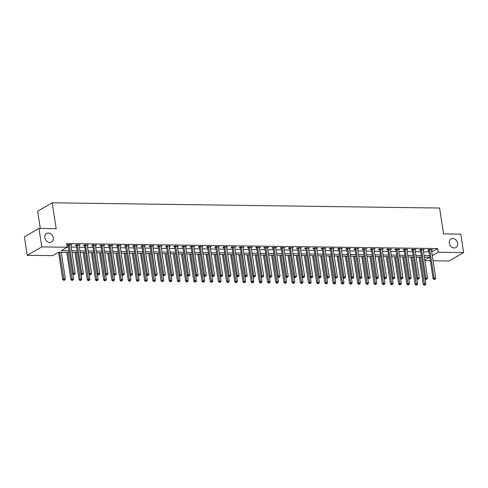 <?xml version="1.0" encoding="UTF-8"?>
<svg xmlns="http://www.w3.org/2000/svg" width="488" height="488" viewBox="0 0 488 488"><rect width="100%" height="100%" fill="white"/><g stroke="black" fill="none" stroke-linecap="round" stroke-linejoin="round"><path stroke-width="0.73" d="M53.253 237.839A4.947 4.002 -120 0 1 51.533 242.066A4.947 4.002 -120 0 1 44.865 237.723A4.947 4.002 -120 0 1 46.586 233.496A4.947 4.002 -120 0 1 53.253 237.839M457.695 243.305A4.947 4.002 -120 0 1 455.975 247.532A4.947 4.002 -120 0 1 449.308 243.189A4.947 4.002 -120 0 1 451.028 238.961A4.947 4.002 -120 0 1 457.695 243.305M40.29 228.451L37.649 211.206L52.21 202.807L439.609 208.041L443.568 233.898L460.776 234.13L463.6 252.595L449.039 260.995L433.051 260.781M430.343 260.744L424.859 260.665M69.284 252.381L58.529 252.235L52.625 255.639L27.224 255.297L41.785 246.898L67.185 247.245L61.287 250.649L69.034 250.753M41.785 246.898L38.961 228.433L24.4 236.826L27.224 255.297M431.703 251.967L437.632 248.563L66.624 243.549L67.185 247.245M67.155 247.038L68.466 247.056M71.181 247.093L76.665 247.166M79.373 247.202L84.857 247.282M87.566 247.318L93.049 247.392M95.764 247.428L101.242 247.501M103.956 247.538L109.44 247.611M112.148 247.648L117.632 247.721M120.341 247.758L125.825 247.831M128.539 247.867L134.017 247.941M136.732 247.977L142.215 248.056M144.924 248.093L150.408 248.166M153.116 248.203L158.6 248.276M161.314 248.313L166.792 248.386M169.507 248.422L174.991 248.496M177.699 248.532L183.183 248.606M185.891 248.642L191.375 248.715M194.09 248.752L199.568 248.831M202.282 248.868L207.76 248.941M210.474 248.978L215.958 249.051M218.667 249.087L224.151 249.161M226.859 249.197L232.343 249.27M235.057 249.307L240.535 249.38M243.25 249.417L248.734 249.49M251.442 249.527L256.926 249.606M259.634 249.642L265.118 249.716M267.833 249.752L273.31 249.826M276.025 249.862L281.509 249.935M284.217 249.972L289.701 250.045M292.41 250.082L297.894 250.155M300.608 250.191L306.086 250.265M308.8 250.301L314.284 250.381M316.993 250.417L322.476 250.49M325.185 250.527L330.669 250.6M333.383 250.637L338.861 250.71M341.576 250.747L347.053 250.82M349.768 250.856L355.252 250.93M357.96 250.966L363.444 251.039M366.152 251.076L371.636 251.155M374.351 251.192L379.829 251.265M382.543 251.302L388.027 251.375M390.735 251.411L396.219 251.485M398.928 251.521L404.412 251.594M407.126 251.631L412.604 251.704M415.319 251.741L420.802 251.814M423.511 251.851L428.995 251.93M431.429 250.161L432.49 249.594L428.555 249.539L427.573 250.106L428.635 250.124M423.236 250.051L424.292 249.484L420.363 249.429L419.375 249.996L420.442 250.015M415.044 249.941L416.099 249.374L412.165 249.319L411.183 249.886L412.25 249.899M406.846 249.826L407.907 249.264L403.972 249.209L402.99 249.777L404.058 249.789M398.653 249.716L399.715 249.148L395.78 249.1L394.798 249.667L395.86 249.679M390.461 249.606L391.516 249.039L387.588 248.99L386.6 249.557L387.667 249.569M382.269 249.496L383.324 248.929L379.389 248.874L378.407 249.447L379.475 249.459M374.07 249.386L375.132 248.819L371.197 248.764L370.215 249.331L371.283 249.35M365.878 249.276L366.939 248.709L363.005 248.654L362.023 249.222L363.084 249.24M357.686 249.167L358.741 248.599L354.813 248.544L353.824 249.112L354.892 249.124M349.493 249.051L350.549 248.49L346.614 248.435L345.632 249.002L346.7 249.014M341.301 248.941L342.356 248.374L338.422 248.325L337.44 248.892L338.507 248.904M333.103 248.831L334.164 248.264L330.23 248.215L329.248 248.782L330.315 248.795M324.91 248.721L325.972 248.154L322.037 248.099L321.049 248.666L322.117 248.685M316.718 248.612L317.773 248.044L313.845 247.989L312.857 248.557L313.924 248.575M308.526 248.502L309.581 247.934L305.647 247.88L304.664 248.447L305.732 248.465M300.327 248.392L301.389 247.825L297.454 247.77L296.472 248.337L297.54 248.349M292.135 248.276L293.196 247.715L289.262 247.66L288.28 248.227L289.341 248.239M283.943 248.166L284.998 247.599L281.07 247.55L280.082 248.118L281.149 248.13M275.75 248.056L276.806 247.489L272.871 247.44L271.889 248.008L272.957 248.02M267.552 247.947L268.613 247.379L264.679 247.325L263.697 247.892L264.764 247.91M259.36 247.837L260.421 247.27L256.487 247.215L255.505 247.782L256.566 247.8M251.167 247.727L252.223 247.16L248.294 247.105L247.306 247.672L248.374 247.691M242.975 247.617L244.03 247.05L240.096 246.995L239.114 247.562L240.181 247.575M234.777 247.501L235.838 246.94L231.904 246.885L230.922 247.453L231.989 247.465M226.584 247.392L227.646 246.824L223.711 246.775L222.729 247.343L223.791 247.355M218.392 247.282L219.447 246.714L215.519 246.666L214.531 247.233L215.598 247.245M210.2 247.172L211.255 246.605L207.321 246.55L206.339 247.117L207.406 247.135M202.008 247.062L203.063 246.495L199.128 246.44L198.146 247.007L199.214 247.026M193.809 246.952L194.871 246.385L190.936 246.33L189.954 246.898L191.021 246.916M185.617 246.843L186.678 246.275L182.744 246.22L181.756 246.788L182.823 246.8M177.425 246.727L178.48 246.166L174.551 246.111L173.563 246.678L174.631 246.69M169.232 246.617L170.288 246.05L166.353 246.001L165.371 246.568L166.439 246.58M161.034 246.507L162.095 245.94L158.161 245.891L157.179 246.458L158.246 246.471M152.842 246.397L153.903 245.83L149.969 245.775L148.986 246.342L150.048 246.361M144.649 246.287L145.705 245.72L141.776 245.665L140.788 246.233L141.856 246.251M136.457 246.178L137.512 245.61L133.578 245.555L132.596 246.123L133.663 246.141M128.259 246.068L129.32 245.501L125.386 245.446L124.403 246.013L125.471 246.025M120.066 245.952L121.128 245.391L117.193 245.336L116.211 245.903L117.272 245.915M111.874 245.842L112.929 245.275L109.001 245.226L108.013 245.793L109.08 245.806M103.682 245.732L104.737 245.165L100.802 245.116L99.82 245.684L100.888 245.696M95.483 245.623L96.545 245.055L92.61 245L91.628 245.568L92.696 245.586M87.291 245.513L88.352 244.946L84.418 244.891L83.436 245.458L84.497 245.476M79.099 245.403L80.154 244.836L76.226 244.781L75.237 245.348L76.305 245.366M70.906 245.293L71.962 244.726L68.027 244.671L67.045 245.238L68.113 245.25M38.961 228.433L56.169 228.665L52.21 202.807M437.632 248.563L438.2 252.253L463.6 252.595M432.27 255.657L438.2 252.253M71.748 250.789L77.226 250.862M79.941 250.899L85.424 250.972M88.133 251.009L93.617 251.082M96.325 251.119L101.809 251.192M104.523 251.228L110.001 251.308M112.716 251.344L118.2 251.418M120.908 251.454L126.392 251.527M129.1 251.564L134.584 251.637M137.299 251.674L142.777 251.747M145.491 251.784L150.969 251.857M153.683 251.893L159.167 251.967M161.876 252.003L167.36 252.082M170.068 252.119L175.552 252.192M178.266 252.229L183.744 252.302M186.459 252.339L191.943 252.412M194.651 252.448L200.135 252.522M202.843 252.558L208.327 252.631M211.042 252.668L216.519 252.741M219.234 252.778L224.718 252.857M227.426 252.894L232.91 252.967M235.619 253.004L241.102 253.077M243.817 253.113L249.295 253.187M252.009 253.223L257.493 253.296M260.202 253.333L265.685 253.406M268.394 253.443L273.878 253.516M276.592 253.553L282.07 253.632M284.785 253.668L290.269 253.742M292.977 253.778L298.461 253.851M301.169 253.888L306.653 253.961M309.361 253.998L314.845 254.071M317.56 254.108L323.038 254.181M325.752 254.218L331.236 254.291M333.945 254.327L339.428 254.407M342.137 254.443L347.621 254.516M350.335 254.553L355.813 254.626M358.527 254.663L364.011 254.736M366.72 254.773L372.204 254.846M374.912 254.882L380.396 254.956M383.11 254.992L388.588 255.065M391.303 255.102L396.787 255.181M399.495 255.218L404.979 255.291M407.687 255.328L413.171 255.401M415.886 255.438L421.364 255.511M424.078 255.547L429.562 255.62M424.761 260.006L429.544 257.249L424.328 257.176M421.614 257.139L416.13 257.066M413.421 257.03L407.938 256.956M405.229 256.92L399.745 256.847M397.031 256.81L391.553 256.737M388.838 256.7L383.355 256.621M380.646 256.584L375.162 256.511M372.454 256.474L366.97 256.401M364.255 256.365L358.778 256.291M356.063 256.255L350.585 256.182M347.871 256.145L342.387 256.072M339.678 256.035L334.195 255.962M331.486 255.925L326.002 255.846M323.288 255.81L317.81 255.736M315.095 255.7L309.612 255.627M306.903 255.59L301.419 255.517M298.711 255.48L293.227 255.407M290.512 255.37L285.035 255.297M282.32 255.261L276.836 255.181M274.128 255.145L268.644 255.071M265.936 255.035L260.452 254.962M257.737 254.925L252.259 254.852M249.545 254.815L244.061 254.742M241.353 254.706L235.869 254.632M233.16 254.596L227.676 254.523M224.962 254.486L219.484 254.407M216.77 254.37L211.292 254.297M208.577 254.26L203.093 254.187M200.385 254.15L194.901 254.077M192.193 254.041L186.709 253.967M183.994 253.931L178.516 253.858M175.802 253.821L170.318 253.748M167.61 253.711L162.126 253.632M159.417 253.595L153.933 253.522M151.219 253.486L145.741 253.412M143.027 253.376L137.543 253.302M134.834 253.266L129.351 253.193M126.642 253.156L121.158 253.083M118.444 253.046L112.966 252.973M110.251 252.936L104.767 252.857M102.059 252.821L96.575 252.747M93.867 252.711L88.383 252.638M85.668 252.601L80.191 252.528M77.476 252.491L71.998 252.418M431.734 251.967L432.295 255.657M431.416 249.6L431.502 250.161M423.224 249.49L423.31 250.051M418.033 279.063L418.686 279.069L418.033 279.063L417.691 277.922L413.373 249.704L412.384 250.271L416.703 278.489L417.691 277.922L419.326 277.946L415.007 249.728A0.775 0.628 60 0 1 415.014 249.453L415.117 249.941M406.833 249.264L406.925 249.832M398.641 249.154L398.726 249.716M393.45 278.727L394.109 278.739L393.45 278.727L393.108 277.593L388.79 249.374L387.808 249.941L392.126 278.16L393.108 277.593L394.749 277.617L390.43 249.392A0.775 0.628 60 0 1 390.43 249.118L390.534 249.606M382.256 248.935L382.342 249.496M377.065 278.508L377.718 278.514L377.065 278.508L376.718 277.373L372.405 249.148L371.417 249.716L375.736 277.94L376.718 277.373L378.359 277.391L374.04 249.173A0.775 0.628 60 0 1 374.046 248.898L374.15 249.386M365.866 248.715L365.951 249.276M357.673 248.599L357.759 249.167M352.482 278.178L353.135 278.184L352.482 278.178L352.141 277.038L347.822 248.819L346.84 249.386L351.153 277.605L352.141 277.038L353.776 277.062L349.457 248.843A0.775 0.628 60 0 1 349.463 248.569L349.567 249.057M341.289 248.38L341.374 248.941M333.09 248.27L333.176 248.831M324.898 248.16L324.984 248.721M316.706 248.05L316.791 248.612M311.515 277.623L312.168 277.629L311.515 277.623L311.173 276.483L306.854 248.264L305.866 248.831L310.185 277.05L311.173 276.483L312.808 276.507L308.489 248.288A0.775 0.628 60 0 1 308.495 248.014L308.599 248.502M300.315 247.825L300.407 248.392M292.123 247.715L292.208 248.282M286.932 277.288L287.591 277.3L286.932 277.288L286.59 276.153L282.271 247.934L281.289 248.502L285.608 276.72L286.59 276.153L288.225 276.178L283.912 247.953A0.775 0.628 60 0 1 283.912 247.678L284.016 248.166M275.738 247.495L275.824 248.056M267.54 247.386L267.631 247.947M262.349 276.958L263.008 276.964L262.349 276.958L262.007 275.824L257.688 247.599L256.706 248.166L261.025 276.391L262.007 275.824L263.648 275.842L259.329 247.623A0.775 0.628 60 0 1 259.335 247.349L259.433 247.837M251.155 247.166L251.241 247.727M242.963 247.05L243.048 247.617M237.772 276.629L238.425 276.635L237.772 276.629L237.424 275.488L233.105 247.27L232.123 247.837L236.442 276.055L237.424 275.488L239.065 275.513L234.746 247.294A0.775 0.628 60 0 1 234.752 247.019L234.856 247.507M226.572 246.83L226.658 247.392M221.381 276.403L222.04 276.415L221.381 276.403L221.04 275.269L216.721 247.05L215.739 247.617L220.058 275.836L221.04 275.269L222.68 275.287L218.362 247.068A0.775 0.628 60 0 1 218.368 246.794L218.465 247.282M210.188 246.611L210.273 247.172M201.995 246.501L202.081 247.062M196.804 276.074L197.457 276.08L196.804 276.074L196.457 274.933L192.138 246.714L191.156 247.282L195.474 275.5L196.457 274.933L198.097 274.957L193.779 246.739A0.775 0.628 60 0 1 193.785 246.464L193.882 246.952M185.605 246.275L185.69 246.843M177.412 246.166L177.498 246.733M172.221 275.738L172.874 275.75L172.221 275.738L171.88 274.604L167.561 246.385L166.573 246.952L170.891 275.171L171.88 274.604L173.514 274.628L169.196 246.403A0.775 0.628 60 0 1 169.202 246.129L169.305 246.617M161.022 245.946L161.113 246.507M155.831 275.519L156.489 275.531L155.831 275.519L155.489 274.384L151.17 246.166L150.188 246.733L154.507 274.951L155.489 274.384L157.13 274.402L152.811 246.184A0.775 0.628 60 0 1 152.817 245.909L152.915 246.397M144.637 245.726L144.722 246.287M136.445 245.61L136.53 246.178M131.254 275.189L131.906 275.195L131.254 275.189L130.906 274.049L126.587 245.83L125.605 246.397L129.924 274.616L130.906 274.049L132.547 274.073L128.228 245.854A0.775 0.628 60 0 1 128.234 245.58L128.338 246.068M120.054 245.391L120.139 245.958M111.862 245.281L111.947 245.842M106.671 274.854L107.323 274.866L106.671 274.854L106.329 273.719L102.01 245.501L101.022 246.068L105.341 274.286L106.329 273.719L107.964 273.738L103.645 245.519A0.775 0.628 60 0 1 103.651 245.244L103.755 245.732M95.471 245.061L95.563 245.623M90.28 274.634L90.939 274.64L90.28 274.634L89.938 273.5L85.62 245.275L84.638 245.842L88.956 274.067L89.938 273.5L91.579 273.518L87.261 245.299A0.775 0.628 60 0 1 87.267 245.025L87.364 245.513M82.088 274.524L82.746 274.531L82.088 274.524L81.746 273.384L77.427 245.165L76.445 245.732L80.764 273.951L81.746 273.384L83.387 273.408L79.068 245.189A0.775 0.628 60 0 1 79.074 244.915L79.172 245.403M70.894 244.726L70.98 245.293M429.757 249.923L428.775 250.49L433.094 278.715L434.076 278.148L429.757 249.923A0.775 0.628 60 0 0 429.666 249.649L429.623 249.557M434.418 279.282L435.076 279.288L434.418 279.282L434.076 278.148L435.717 278.166L431.398 249.947A0.775 0.628 60 0 1 431.404 249.673L431.423 249.581M428.775 250.49A0.775 0.628 60 0 0 428.684 250.216L428.391 249.636M433.094 278.715L434.027 279.508M435.076 279.288L435.717 278.166M419.082 257.103L423.255 284.388L424.237 283.821L425.878 283.839L425.103 278.776M420.156 257.121L424.584 284.955L424.188 285.181L425.237 284.968L424.584 284.955M425.878 283.839L425.237 284.968M424.188 285.181L423.255 284.388M421.565 249.813L420.583 250.381L424.902 278.599L425.884 278.032L421.565 249.813A0.775 0.628 60 0 0 421.473 249.539L421.425 249.447M426.225 279.173L426.884 279.179L426.225 279.173L425.884 278.032L427.519 278.056L423.206 249.838A0.775 0.628 60 0 1 423.206 249.563L423.23 249.472M420.583 250.381A0.775 0.628 60 0 0 420.491 250.106L420.199 249.527M424.902 278.599L425.835 279.398M426.884 279.179L427.519 278.056M413.373 249.704A0.775 0.628 60 0 0 413.281 249.429L413.232 249.331M412.384 250.271A0.775 0.628 60 0 0 412.299 249.996L412 249.417M416.703 278.489L417.636 279.288M418.686 279.069L419.326 277.946M405.174 249.594L404.192 250.161L408.511 278.38L409.493 277.812L405.174 249.594A0.775 0.628 60 0 0 405.089 249.319L405.04 249.222M409.841 278.953L410.493 278.959L409.841 278.953L409.493 277.812L411.134 277.837L406.815 249.618A0.775 0.628 60 0 1 406.821 249.344L406.84 249.246M404.192 250.161A0.775 0.628 60 0 0 404.101 249.886L403.808 249.301M408.511 278.38L409.444 279.179M410.493 278.959L411.134 277.837M410.884 256.993L415.062 284.278L416.044 283.711L417.685 283.729L416.911 278.666M411.957 257.011L416.386 284.846L415.996 285.071L417.045 284.858L416.386 284.846M417.685 283.729L417.045 284.858M415.996 285.071L415.062 284.278M402.691 256.883L406.87 284.162L407.852 283.595L409.487 283.619L408.712 278.556M403.765 256.901L408.194 284.736L407.803 284.962L408.852 284.742L408.194 284.736M409.487 283.619L408.852 284.742M407.803 284.962L406.87 284.162M394.499 256.773L398.672 284.053L399.66 283.485L401.295 283.51L400.52 278.441M395.573 256.786L400.001 284.626L399.605 284.852L400.654 284.632L400.001 284.626M401.295 283.51L400.654 284.632M399.605 284.852L398.672 284.053M396.982 249.484L396 250.051L400.319 278.27L401.301 277.702L396.982 249.484A0.775 0.628 60 0 0 396.897 249.209L396.848 249.112M401.642 278.837L402.301 278.849L401.642 278.837L401.301 277.702L402.942 277.727L398.623 249.502A0.775 0.628 60 0 1 398.629 249.228L398.647 249.136M396 250.051A0.775 0.628 60 0 0 395.908 249.777L395.615 249.191M400.319 278.27L401.252 279.069M402.301 278.849L402.942 277.727M386.307 256.664L390.479 283.943L391.461 283.375L393.102 283.4L392.328 278.331M387.38 256.676L391.809 284.516L391.413 284.742L392.462 284.522L391.809 284.516M393.102 283.4L392.462 284.522M391.413 284.742L390.479 283.943M388.79 249.374A0.775 0.628 60 0 0 388.698 249.094L388.649 249.002M387.808 249.941A0.775 0.628 60 0 0 387.716 249.661L387.423 249.081M392.126 278.16L393.06 278.959M394.109 278.739L394.749 277.617M380.597 249.264L379.609 249.832L383.928 278.05L384.916 277.483L380.597 249.264A0.775 0.628 60 0 0 380.506 248.984L380.457 248.892M385.258 278.618L385.91 278.63L385.258 278.618L384.916 277.483L386.551 277.501L382.232 249.283A0.775 0.628 60 0 1 382.238 249.008L382.256 248.917M379.609 249.832A0.775 0.628 60 0 0 379.524 249.551L379.225 248.971M383.928 278.05L384.861 278.843M385.91 278.63L386.551 277.501M372.405 249.148A0.775 0.628 60 0 0 372.314 248.874L372.265 248.782M371.417 249.716A0.775 0.628 60 0 0 371.331 249.441L371.032 248.862M375.736 277.94L376.669 278.733M377.718 278.514L378.359 277.391M364.207 249.039L363.225 249.606L367.543 277.825L368.525 277.257L364.207 249.039A0.775 0.628 60 0 0 364.121 248.764L364.072 248.673M368.867 278.398L369.526 278.404L368.867 278.398L368.525 277.257L370.166 277.282L365.847 249.063A0.775 0.628 60 0 1 365.854 248.788L365.872 248.697M363.225 249.606A0.775 0.628 60 0 0 363.133 249.331L362.84 248.752M367.543 277.825L368.477 278.624M369.526 278.404L370.166 277.282M356.014 248.929L355.032 249.496L359.351 277.715L360.333 277.147L356.014 248.929A0.775 0.628 60 0 0 355.923 248.654L355.88 248.557M360.675 278.288L361.334 278.294L360.675 278.288L360.333 277.147L361.974 277.172L357.655 248.953A0.775 0.628 60 0 1 357.661 248.679L357.68 248.581M355.032 249.496A0.775 0.628 60 0 0 354.941 249.222L354.648 248.642M359.351 277.715L360.284 278.514M361.334 278.294L361.974 277.172M378.108 256.554L382.287 283.833L383.269 283.266L384.91 283.29L384.135 278.221M379.182 256.566L383.611 284.4L383.22 284.632L384.269 284.412L383.611 284.4M384.91 283.29L384.269 284.412M383.22 284.632L382.287 283.833M369.916 256.444L374.095 283.723L375.077 283.156L376.718 283.18L375.937 278.111M370.99 256.456L375.418 284.291L375.028 284.522L376.077 284.303L375.418 284.291M376.718 283.18L376.077 284.303M375.028 284.522L374.095 283.723M361.724 256.328L365.896 283.613L366.885 283.046L368.519 283.064L367.745 278.001M362.798 256.346L367.226 284.181L366.83 284.406L367.879 284.193L367.226 284.181M368.519 283.064L367.879 284.193M366.83 284.406L365.896 283.613M353.532 256.218L357.704 283.504L358.686 282.936L360.327 282.955L359.552 277.892M354.605 256.237L359.034 284.071L358.637 284.297L359.686 284.077L359.034 284.071M360.327 282.955L359.686 284.077M358.637 284.297L357.704 283.504M345.339 256.108L349.512 283.388L350.494 282.82L352.135 282.845L351.36 277.782M346.407 256.127L350.835 283.961L350.445 284.187L351.494 283.967L350.835 283.961M352.135 282.845L351.494 283.967M350.445 284.187L349.512 283.388M347.822 248.819A0.775 0.628 60 0 0 347.73 248.544L347.682 248.447M346.84 249.386A0.775 0.628 60 0 0 346.748 249.112L346.45 248.526M351.153 277.605L352.086 278.404M353.135 278.184L353.776 277.062M337.141 255.999L341.319 283.278L342.301 282.711L343.942 282.735L343.162 277.666M338.215 256.011L342.643 283.851L342.253 284.077L343.302 283.857L342.643 283.851M343.942 282.735L343.302 283.857M342.253 284.077L341.319 283.278M339.63 248.709L338.641 249.276L342.96 277.495L343.942 276.928L339.63 248.709A0.775 0.628 60 0 0 339.538 248.435L339.489 248.337M344.29 278.062L344.943 278.075L344.29 278.062L343.942 276.928L345.583 276.952L341.264 248.727A0.775 0.628 60 0 1 341.271 248.453L341.289 248.361M338.641 249.276A0.775 0.628 60 0 0 338.556 249.002L338.257 248.416M342.96 277.495L343.894 278.294M344.943 278.075L345.583 276.952M328.949 255.889L333.121 283.168L334.109 282.601L335.744 282.625L334.969 277.556M330.022 255.901L334.451 283.741L334.054 283.967L335.103 283.748L334.451 283.741M335.744 282.625L335.103 283.748M334.054 283.967L333.121 283.168M331.431 248.599L330.449 249.167L334.768 277.385L335.75 276.818L331.431 248.599A0.775 0.628 60 0 0 331.346 248.319L331.297 248.227M336.098 277.953L336.75 277.965L336.098 277.953L335.75 276.818L337.391 276.842L333.072 248.618A0.775 0.628 60 0 1 333.078 248.343L333.097 248.252M330.449 249.167A0.775 0.628 60 0 0 330.358 248.886L330.065 248.307M334.768 277.385L335.701 278.184M336.75 277.965L337.391 276.842M320.756 255.779L324.929 283.058L325.911 282.491L327.552 282.515L326.777 277.446M321.83 255.791L326.259 283.626L325.862 283.857L326.911 283.638L326.259 283.626M327.552 282.515L326.911 283.638M325.862 283.857L324.929 283.058M323.239 248.49L322.257 249.057L326.576 277.276L327.558 276.708L323.239 248.49A0.775 0.628 60 0 0 323.147 248.209L323.105 248.118M327.899 277.843L328.558 277.855L327.899 277.843L327.558 276.708L329.199 276.726L324.88 248.508A0.775 0.628 60 0 1 324.886 248.233L324.904 248.142M322.257 249.057A0.775 0.628 60 0 0 322.165 248.776L321.873 248.197M326.576 277.276L327.509 278.069M328.558 277.855L329.199 276.726M312.564 255.669L316.736 282.949L317.719 282.381L319.359 282.406L318.585 277.337M313.631 255.681L318.066 283.516L317.67 283.748L318.719 283.528L318.066 283.516M319.359 282.406L318.719 283.528M317.67 283.748L316.736 282.949M315.047 248.374L314.065 248.941L318.377 277.166L319.365 276.598L315.047 248.374A0.775 0.628 60 0 0 314.955 248.099L314.906 248.008M319.707 277.733L320.366 277.739L319.707 277.733L319.365 276.598L321 276.617L316.681 248.398A0.775 0.628 60 0 1 316.688 248.124L316.706 248.032M314.065 248.941A0.775 0.628 60 0 0 313.973 248.666L313.68 248.087M318.377 277.166L319.317 277.959M320.366 277.739L321 276.617M304.366 255.553L308.544 282.839L309.526 282.271L311.167 282.29L310.392 277.227M305.439 255.572L309.868 283.406L309.477 283.632L310.527 283.418L309.868 283.406M311.167 282.29L310.527 283.418M309.477 283.632L308.544 282.839M306.854 248.264A0.775 0.628 60 0 0 306.763 247.989L306.714 247.898M305.866 248.831A0.775 0.628 60 0 0 305.781 248.557L305.482 247.977M310.185 277.05L311.118 277.849M312.168 277.629L312.808 276.507M296.173 255.444L300.346 282.729L301.334 282.162L302.969 282.18L302.194 277.117M297.247 255.462L301.675 283.296L301.285 283.522L302.328 283.302L301.675 283.296M302.969 282.18L302.328 283.302M301.285 283.522L300.346 282.729M298.656 248.154L297.674 248.721L301.993 276.94L302.975 276.373L298.656 248.154A0.775 0.628 60 0 0 298.571 247.88L298.522 247.782M303.322 277.513L303.975 277.519L303.322 277.513L302.975 276.373L304.616 276.397L300.297 248.179A0.775 0.628 60 0 1 300.303 247.904L300.321 247.806M297.674 248.721A0.775 0.628 60 0 0 297.582 248.447L297.29 247.867M301.993 276.94L302.926 277.739M303.975 277.519L304.616 276.397M290.464 248.044L289.482 248.612L293.8 276.83L294.782 276.263L290.464 248.044A0.775 0.628 60 0 0 290.372 247.77L290.329 247.672M295.124 277.404L295.783 277.41L295.124 277.404L294.782 276.263L296.423 276.287L292.105 248.069A0.775 0.628 60 0 1 292.111 247.794L292.129 247.697M289.482 248.612A0.775 0.628 60 0 0 289.39 248.337L289.097 247.751M293.8 276.83L294.734 277.629M295.783 277.41L296.423 276.287M282.271 247.934A0.775 0.628 60 0 0 282.18 247.66L282.131 247.562M281.289 248.502A0.775 0.628 60 0 0 281.198 248.227L280.905 247.642M285.608 276.72L286.541 277.519M287.591 277.3L288.225 276.178M274.079 247.825L273.091 248.392L277.41 276.611L278.398 276.043L274.079 247.825A0.775 0.628 60 0 0 273.988 247.544L273.939 247.453M278.739 277.178L279.392 277.19L278.739 277.178L278.398 276.043L280.033 276.062L275.714 247.843A0.775 0.628 60 0 1 275.72 247.569L275.738 247.477M273.091 248.392A0.775 0.628 60 0 0 273.005 248.111L272.707 247.532M277.41 276.611L278.343 277.41M279.392 277.19L280.033 276.062M265.881 247.715L264.899 248.282L269.217 276.501L270.2 275.933L265.881 247.715A0.775 0.628 60 0 0 265.795 247.434L265.746 247.343M270.547 277.068L271.2 277.08L270.547 277.068L270.2 275.933L271.84 275.952L267.522 247.733A0.775 0.628 60 0 1 267.528 247.459L267.546 247.367M264.899 248.282A0.775 0.628 60 0 0 264.807 248.002L264.514 247.422M269.217 276.501L270.151 277.294M271.2 277.08L271.84 275.952M257.688 247.599A0.775 0.628 60 0 0 257.603 247.325L257.554 247.233M256.706 248.166A0.775 0.628 60 0 0 256.615 247.892L256.322 247.312M261.025 276.391L261.958 277.184M263.008 276.964L263.648 275.842M249.496 247.489L248.514 248.056L252.833 276.275L253.815 275.708L249.496 247.489A0.775 0.628 60 0 0 249.405 247.215L249.356 247.123M254.156 276.849L254.815 276.855L254.156 276.849L253.815 275.708L255.456 275.732L251.137 247.514A0.775 0.628 60 0 1 251.137 247.239L251.161 247.148M248.514 248.056A0.775 0.628 60 0 0 248.422 247.782L248.13 247.202M252.833 276.275L253.766 277.074M254.815 276.855L255.456 275.732M241.304 247.379L240.316 247.947L244.634 276.165L245.623 275.598L241.304 247.379A0.775 0.628 60 0 0 241.212 247.105L241.163 247.007M245.964 276.739L246.617 276.745L245.964 276.739L245.623 275.598L247.257 275.622L242.939 247.404A0.775 0.628 60 0 1 242.945 247.129L242.963 247.032M240.316 247.947A0.775 0.628 60 0 0 240.23 247.672L239.931 247.093M244.634 276.165L245.568 276.964M246.617 276.745L247.257 275.622M233.105 247.27A0.775 0.628 60 0 0 233.02 246.995L232.971 246.898M232.123 247.837A0.775 0.628 60 0 0 232.038 247.562L231.739 246.977M236.442 276.055L237.375 276.855M238.425 276.635L239.065 275.513M224.913 247.16L223.931 247.727L228.25 275.946L229.232 275.378L224.913 247.16A0.775 0.628 60 0 0 224.828 246.885L224.779 246.788M229.573 276.513L230.232 276.525L229.573 276.513L229.232 275.378L230.873 275.403L226.554 247.178A0.775 0.628 60 0 1 226.56 246.904L226.578 246.812M223.931 247.727A0.775 0.628 60 0 0 223.839 247.453L223.547 246.867M228.25 275.946L229.183 276.745M230.232 276.525L230.873 275.403M216.721 247.05A0.775 0.628 60 0 0 216.629 246.769L216.587 246.678M215.739 247.617A0.775 0.628 60 0 0 215.647 247.337L215.354 246.757M220.058 275.836L220.991 276.629M222.04 276.415L222.68 275.287M208.529 246.94L207.546 247.507L211.859 275.726L212.847 275.159L208.529 246.94A0.775 0.628 60 0 0 208.437 246.66L208.388 246.568M213.189 276.293L213.842 276.306L213.189 276.293L212.847 275.159L214.482 275.177L210.163 246.959A0.775 0.628 60 0 1 210.169 246.684L210.188 246.593M207.546 247.507A0.775 0.628 60 0 0 207.455 247.227L207.156 246.647M211.859 275.726L212.792 276.519M213.842 276.306L214.482 275.177M200.336 246.824L199.348 247.392L203.667 275.616L204.649 275.049L200.336 246.824A0.775 0.628 60 0 0 200.245 246.55L200.196 246.458M204.997 276.184L205.649 276.19L204.997 276.184L204.649 275.049L206.29 275.067L201.971 246.849A0.775 0.628 60 0 1 201.977 246.574L201.995 246.483M199.348 247.392A0.775 0.628 60 0 0 199.263 247.117L198.964 246.538M203.667 275.616L204.6 276.409M205.649 276.19L206.29 275.067M192.138 246.714A0.775 0.628 60 0 0 192.052 246.44L192.004 246.349M191.156 247.282A0.775 0.628 60 0 0 191.064 247.007L190.771 246.428M195.474 275.5L196.408 276.299M197.457 276.08L198.097 274.957M183.946 246.605L182.963 247.172L187.282 275.391L188.264 274.823L183.946 246.605A0.775 0.628 60 0 0 183.854 246.33L183.811 246.233M188.606 275.964L189.265 275.97L188.606 275.964L188.264 274.823L189.905 274.848L185.586 246.629A0.775 0.628 60 0 1 185.593 246.355L185.611 246.257M182.963 247.172A0.775 0.628 60 0 0 182.872 246.898L182.579 246.318M187.282 275.391L188.215 276.19M189.265 275.97L189.905 274.848M175.753 246.495L174.771 247.062L179.084 275.281L180.072 274.714L175.753 246.495A0.775 0.628 60 0 0 175.662 246.22L175.613 246.123M180.414 275.854L181.072 275.86L180.414 275.854L180.072 274.714L181.707 274.738L177.388 246.519A0.775 0.628 60 0 1 177.394 246.239L177.412 246.147M174.771 247.062A0.775 0.628 60 0 0 174.68 246.788L174.387 246.202M179.084 275.281L180.023 276.08M181.072 275.86L181.707 274.738M167.561 246.385A0.775 0.628 60 0 0 167.469 246.111L167.421 246.013M166.573 246.952A0.775 0.628 60 0 0 166.487 246.678L166.188 246.092M170.891 275.171L171.825 275.97M172.874 275.75L173.514 274.628M159.362 246.275L158.38 246.843L162.699 275.061L163.681 274.494L159.362 246.275A0.775 0.628 60 0 0 159.277 245.995L159.228 245.903M164.029 275.629L164.682 275.641L164.029 275.629L163.681 274.494L165.322 274.512L161.003 246.294A0.775 0.628 60 0 1 161.01 246.019L161.028 245.928M158.38 246.843A0.775 0.628 60 0 0 158.289 246.562L157.996 245.982M162.699 275.061L163.632 275.854M164.682 275.641L165.322 274.512M287.981 255.334L292.153 282.613L293.135 282.046L294.776 282.07L294.002 277.007M289.055 255.352L293.483 283.186L293.087 283.412L294.136 283.192L293.483 283.186M294.776 282.07L294.136 283.192M293.087 283.412L292.153 282.613M279.789 255.224L283.961 282.503L284.943 281.936L286.584 281.96L285.809 276.891M280.856 255.236L285.291 283.077L284.894 283.302L285.944 283.083L285.291 283.077M286.584 281.96L285.944 283.083M284.894 283.302L283.961 282.503M271.59 255.114L275.769 282.393L276.751 281.826L278.392 281.851L277.617 276.781M272.664 255.126L277.092 282.967L276.702 283.192L277.751 282.973L277.092 282.967M278.392 281.851L277.751 282.973M276.702 283.192L275.769 282.393M263.398 255.004L267.576 282.284L268.559 281.716L270.193 281.741L269.419 276.672M264.472 255.017L268.9 282.851L268.51 283.083L269.559 282.863L268.9 282.851M270.193 281.741L269.559 282.863M268.51 283.083L267.576 282.284M255.206 254.895L259.378 282.174L260.366 281.606L262.001 281.631L261.226 276.562M256.279 254.907L260.708 282.741L260.311 282.973L261.361 282.753L260.708 282.741M262.001 281.631L261.361 282.753M260.311 282.973L259.378 282.174M247.013 254.779L251.186 282.064L252.168 281.497L253.809 281.515L253.034 276.452M248.087 254.797L252.516 282.631L252.119 282.857L253.168 282.644L252.516 282.631M253.809 281.515L253.168 282.644M252.119 282.857L251.186 282.064M238.815 254.669L242.994 281.954L243.976 281.387L245.616 281.405L244.842 276.342M239.889 254.687L244.317 282.522L243.927 282.747L244.976 282.528L244.317 282.522M245.616 281.405L244.976 282.528M243.927 282.747L242.994 281.954M230.623 254.559L234.801 281.838L235.783 281.271L237.418 281.295L236.643 276.232M231.696 254.577L236.125 282.412L235.734 282.637L236.784 282.418L236.125 282.412M237.418 281.295L236.784 282.418M235.734 282.637L234.801 281.838M222.43 254.449L226.603 281.728L227.591 281.161L229.226 281.186L228.451 276.116M223.504 254.461L227.933 282.302L227.536 282.528L228.585 282.308L227.933 282.302M229.226 281.186L228.585 282.308M227.536 282.528L226.603 281.728M214.238 254.339L218.411 281.619L219.393 281.051L221.034 281.076L220.259 276.007M215.312 254.352L219.74 282.192L219.344 282.418L220.393 282.198L219.74 282.192M221.034 281.076L220.393 282.198M219.344 282.418L218.411 281.619M206.04 254.23L210.218 281.509L211.2 280.942L212.841 280.966L212.066 275.897M207.113 254.242L211.542 282.076L211.151 282.308L212.201 282.088L211.542 282.076M212.841 280.966L212.201 282.088M211.151 282.308L210.218 281.509M197.847 254.12L202.026 281.399L203.008 280.832L204.649 280.85L203.868 275.787M198.921 254.132L203.35 281.966L202.959 282.192L204.008 281.979L203.35 281.966M204.649 280.85L204.008 281.979M202.959 282.192L202.026 281.399M189.655 254.004L193.827 281.289L194.816 280.722L196.451 280.74L195.676 275.677M190.729 254.022L195.157 281.857L194.761 282.082L195.81 281.869L195.157 281.857M196.451 280.74L195.81 281.869M194.761 282.082L193.827 281.289M181.463 253.894L185.635 281.179L186.617 280.612L188.258 280.63L187.484 275.567M182.536 253.912L186.965 281.747L186.569 281.972L187.618 281.753L186.965 281.747M188.258 280.63L187.618 281.753M186.569 281.972L185.635 281.179M173.27 253.784L177.443 281.064L178.425 280.496L180.066 280.521L179.291 275.458M174.338 253.803L178.767 281.637L178.376 281.863L179.425 281.643L178.767 281.637M180.066 280.521L179.425 281.643M178.376 281.863L177.443 281.064M165.072 253.675L169.251 280.954L170.233 280.386L171.874 280.411L171.099 275.342M166.146 253.687L170.574 281.527L170.184 281.753L171.233 281.533L170.574 281.527M171.874 280.411L171.233 281.533M170.184 281.753L169.251 280.954M156.88 253.565L161.052 280.844L162.04 280.277L163.675 280.301L162.9 275.232M157.953 253.577L162.382 281.417L161.992 281.643L163.035 281.423L162.382 281.417M163.675 280.301L163.035 281.423M161.992 281.643L161.052 280.844M148.688 253.455L152.86 280.734L153.842 280.167L155.483 280.191L154.708 275.122M149.761 253.467L154.19 281.301L153.793 281.533L154.842 281.314L154.19 281.301M155.483 280.191L154.842 281.314M153.793 281.533L152.86 280.734M151.17 246.166A0.775 0.628 60 0 0 151.079 245.885L151.036 245.793M150.188 246.733A0.775 0.628 60 0 0 150.097 246.452L149.804 245.873M154.507 274.951L155.44 275.744M156.489 275.531L157.13 274.402M140.495 253.345L144.668 280.624L145.65 280.057L147.291 280.075L146.516 275.012M141.563 253.357L145.997 281.192L145.601 281.417L146.65 281.204L145.997 281.192M147.291 280.075L146.65 281.204M145.601 281.417L144.668 280.624M142.978 246.05L141.996 246.617L146.315 274.842L147.297 274.274L142.978 246.05A0.775 0.628 60 0 0 142.886 245.775L142.838 245.684M147.638 275.409L148.297 275.415L147.638 275.409L147.297 274.274L148.931 274.293L144.619 246.074A0.775 0.628 60 0 1 144.619 245.799L144.643 245.708M141.996 246.617A0.775 0.628 60 0 0 141.904 246.342L141.612 245.763M146.315 274.842L147.248 275.635M148.297 275.415L148.931 274.293M132.297 253.229L136.475 280.515L137.457 279.947L139.098 279.966L138.324 274.903M133.37 253.248L137.799 281.082L137.409 281.308L138.458 281.094L137.799 281.082M139.098 279.966L138.458 281.094M137.409 281.308L136.475 280.515M134.786 245.94L133.797 246.507L138.116 274.726L139.104 274.158L134.786 245.94A0.775 0.628 60 0 0 134.694 245.665L134.645 245.574M139.446 275.299L140.099 275.305L139.446 275.299L139.104 274.158L140.739 274.183L136.42 245.964A0.775 0.628 60 0 1 136.427 245.69L136.445 245.592M133.797 246.507A0.775 0.628 60 0 0 133.712 246.233L133.413 245.653M138.116 274.726L139.049 275.525M140.099 275.305L140.739 274.183M124.104 253.119L128.277 280.405L129.265 279.837L130.9 279.856L130.125 274.793M125.178 253.138L129.607 280.972L129.216 281.198L130.266 280.978L129.607 280.972M130.9 279.856L130.266 280.978M129.216 281.198L128.277 280.405M126.587 245.83A0.775 0.628 60 0 0 126.502 245.555L126.453 245.458M125.605 246.397A0.775 0.628 60 0 0 125.514 246.123L125.221 245.543M129.924 274.616L130.857 275.415M131.906 275.195L132.547 274.073M115.912 253.01L120.085 280.289L121.073 279.722L122.708 279.746L121.933 274.683M116.986 253.028L121.414 280.862L121.018 281.088L122.067 280.868L121.414 280.862M122.708 279.746L122.067 280.868M121.018 281.088L120.085 280.289M118.395 245.72L117.413 246.287L121.732 274.506L122.714 273.939L118.395 245.72A0.775 0.628 60 0 0 118.303 245.446L118.261 245.348M123.055 275.079L123.714 275.086L123.055 275.079L122.714 273.939L124.355 273.963L120.036 245.745A0.775 0.628 60 0 1 120.042 245.464L120.06 245.373M117.413 246.287A0.775 0.628 60 0 0 117.321 246.013L117.028 245.427M121.732 274.506L122.665 275.305M123.714 275.086L124.355 273.963M107.72 252.9L111.892 280.179L112.874 279.612L114.515 279.636L113.741 274.567M108.793 252.912L113.222 280.752L112.826 280.978L113.875 280.759L113.222 280.752M114.515 279.636L113.875 280.759M112.826 280.978L111.892 280.179M110.203 245.61L109.221 246.178L113.539 274.396L114.521 273.829L110.203 245.61A0.775 0.628 60 0 0 110.111 245.33L110.062 245.238M114.863 274.964L115.522 274.976L114.863 274.964L114.521 273.829L116.156 273.853L111.843 245.629A0.775 0.628 60 0 1 111.843 245.354L111.868 245.263M109.221 246.178A0.775 0.628 60 0 0 109.129 245.903L108.836 245.318M113.539 274.396L114.473 275.195M115.522 274.976L116.156 273.853M99.522 252.79L103.7 280.069L104.682 279.502L106.323 279.526L105.548 274.457M100.595 252.802L105.024 280.643L104.633 280.868L105.683 280.649L105.024 280.643M106.323 279.526L105.683 280.649M104.633 280.868L103.7 280.069M102.01 245.501A0.775 0.628 60 0 0 101.919 245.22L101.87 245.129M101.022 246.068A0.775 0.628 60 0 0 100.937 245.787L100.638 245.208M105.341 274.286L106.274 275.079M107.323 274.866L107.964 273.738M91.329 252.68L95.508 279.959L96.49 279.392L98.125 279.417L97.35 274.347M92.403 252.692L96.831 280.527L96.441 280.759L97.49 280.539L96.831 280.527M98.125 279.417L97.49 280.539M96.441 280.759L95.508 279.959M93.812 245.391L92.83 245.958L97.149 274.177L98.131 273.609L93.812 245.391A0.775 0.628 60 0 0 93.727 245.11L93.678 245.019M98.478 274.744L99.131 274.756L98.478 274.744L98.131 273.609L99.772 273.628L95.453 245.409A0.775 0.628 60 0 1 95.459 245.135L95.477 245.043M92.83 245.958A0.775 0.628 60 0 0 92.744 245.677L92.446 245.098M97.149 274.177L98.082 274.97M99.131 274.756L99.772 273.628M83.137 252.571L87.309 279.85L88.297 279.282L89.932 279.301L89.158 274.238M84.211 252.583L88.639 280.417L88.243 280.643L89.292 280.429L88.639 280.417M89.932 279.301L89.292 280.429M88.243 280.643L87.309 279.85M85.62 245.275A0.775 0.628 60 0 0 85.534 245L85.485 244.909M84.638 245.842A0.775 0.628 60 0 0 84.546 245.568L84.253 244.988M88.956 274.067L89.89 274.86M90.939 274.64L91.579 273.518M74.945 252.455L79.117 279.74L80.099 279.173L81.74 279.191L80.965 274.128M76.018 252.473L80.447 280.307L80.05 280.533L81.099 280.319L80.447 280.307M81.74 279.191L81.099 280.319M80.05 280.533L79.117 279.74M77.427 245.165A0.775 0.628 60 0 0 77.336 244.891L77.287 244.793M76.445 245.732A0.775 0.628 60 0 0 76.354 245.458L76.061 244.878M80.764 273.951L81.697 274.75M82.746 274.531L83.387 273.408M66.746 252.345L70.925 279.63L71.907 279.063L73.548 279.081L72.773 274.018M67.82 252.363L72.248 280.197L71.858 280.423L72.907 280.204L72.248 280.197M73.548 279.081L72.907 280.204M71.858 280.423L70.925 279.63M69.235 245.055L68.247 245.623L72.566 273.841L73.554 273.274L69.235 245.055A0.775 0.628 60 0 0 69.143 244.781L69.095 244.683M73.895 274.415L74.548 274.421L73.895 274.415L73.554 273.274L75.189 273.298L70.87 245.08A0.775 0.628 60 0 1 70.876 244.805L70.894 244.708M68.247 245.623A0.775 0.628 60 0 0 68.161 245.348L67.862 244.769M72.566 273.841L73.499 274.64M74.548 274.421L75.189 273.298M58.554 252.235L62.732 279.514L63.715 278.947L65.355 278.971L61.268 252.272M59.627 252.247L64.056 280.088L63.666 280.313L64.715 280.094L64.056 280.088M65.355 278.971L64.715 280.094M63.666 280.313L62.732 279.514M429.666 249.649L428.684 250.216M421.473 249.539L420.491 250.106M413.281 249.429L412.299 249.996M405.089 249.319L404.101 249.886M396.897 249.209L395.908 249.777M388.698 249.094L387.716 249.661M380.506 248.984L379.524 249.551M372.314 248.874L371.331 249.441M364.121 248.764L363.133 249.331M355.923 248.654L354.941 249.222M347.73 248.544L346.748 249.112M339.538 248.435L338.556 249.002M331.346 248.319L330.358 248.886M323.147 248.209L322.165 248.776M314.955 248.099L313.973 248.666M306.763 247.989L305.781 248.557M298.571 247.88L297.582 248.447M290.372 247.77L289.39 248.337M282.18 247.66L281.198 248.227M273.988 247.544L273.005 248.111M265.795 247.434L264.807 248.002M257.603 247.325L256.615 247.892M249.405 247.215L248.422 247.782M241.212 247.105L240.23 247.672M233.02 246.995L232.038 247.562M224.828 246.885L223.839 247.453M216.629 246.769L215.647 247.337M208.437 246.66L207.455 247.227M200.245 246.55L199.263 247.117M192.052 246.44L191.064 247.007M183.854 246.33L182.872 246.898M175.662 246.22L174.68 246.788M167.469 246.111L166.487 246.678M159.277 245.995L158.289 246.562M151.079 245.885L150.097 246.452M142.886 245.775L141.904 246.342M134.694 245.665L133.712 246.233M126.502 245.555L125.514 246.123M118.303 245.446L117.321 246.013M110.111 245.33L109.129 245.903M101.919 245.22L100.937 245.787M93.727 245.11L92.744 245.677M85.534 245L84.546 245.568M77.336 244.891L76.354 245.458M69.143 244.781L68.161 245.348"/></g></svg>
